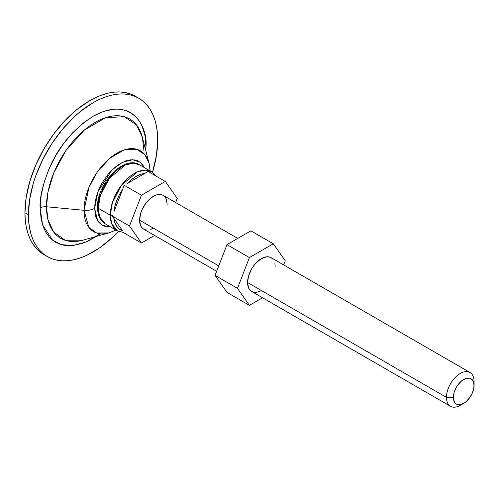 <?xml version="1.0" encoding="UTF-8"?>
<svg xmlns="http://www.w3.org/2000/svg" width="499" height="499" viewBox="0 0 499 499"><rect width="100%" height="100%" fill="white"/><g stroke="black" fill="none" stroke-linecap="round" stroke-linejoin="round"><path stroke-width="0.75" d="M139.595 220.19L218.755 265.892L139.595 220.19L140.643 213.491L141.922 209.998L145.727 203.411L148.109 200.561L153.386 196.3L156.081 195.053L158.663 194.467L161.052 194.56L163.142 195.334A19.505 11.259 120 0 0 148.109 200.561A19.505 11.259 120 0 0 139.595 220.19A19.505 11.259 120 0 0 143.637 229.116L141.922 227.694L140.643 225.679L139.595 220.19M462.105 404.109A19.505 11.259 -60 0 1 450.503 406.286A19.505 11.259 -60 0 1 446.468 397.36L247.566 282.528L446.468 397.36A19.505 11.259 -60 0 1 454.982 377.731A19.505 11.259 -60 0 1 470.008 372.504A19.505 11.259 -60 0 1 474.05 381.436A19.505 11.259 120 0 0 460.259 373.47A19.505 11.259 120 0 0 446.468 397.36L453.36 397.36A14.627 8.446 -60 0 1 463.708 379.446A14.627 8.446 -60 0 1 474.05 385.415L474.05 381.436L473.85 387.86L472.31 393.056L469.453 398.002L465.723 401.938L463.708 403.329L459.747 404.708L456.392 404.059L455.107 402.986L453.56 399.574L453.36 397.36L454.152 392.333L456.392 387.162L457.957 384.773L461.687 380.837L465.723 378.51L469.453 378.136L471.019 378.716L473.264 381.298L474.05 385.415A14.627 8.446 -60 0 1 463.708 403.329A14.627 8.446 -60 0 1 453.36 397.36L446.468 397.36A19.505 11.259 120 0 0 460.259 405.325L463.708 403.329M137.007 97.274A91.429 52.788 120 0 0 135.316 96.22A91.429 52.788 120 0 0 64.858 120.714A91.429 52.788 120 0 0 24.95 212.724L28.399 214.713A91.429 52.788 -60 0 1 68.307 122.704A91.429 52.788 -60 0 1 138.759 98.209A91.429 52.788 -60 0 1 157.696 140.063L156.455 155.345L152.507 172.367A91.429 52.788 -60 0 0 157.696 140.063L157.385 132.927L156.455 126.216L154.915 120.003L152.775 114.34L150.062 109.281L146.8 104.884L143.02 101.178L138.759 98.209L134.063 96.008L128.967 94.585L123.521 93.955L117.789 94.136L111.813 95.116L105.663 96.893L99.382 99.438L93.045 102.738L80.433 111.452L74.282 116.785L62.575 129.147L52.033 143.363L43.07 158.882L36.034 175.118L33.321 183.308L29.641 199.432L28.399 214.713L24.95 212.724A91.429 52.788 120 0 0 43.887 254.577L47.336 256.567L43.07 253.598L39.296 249.899L36.034 245.496L33.321 240.443L31.181 234.779L29.641 228.561L28.711 221.855L28.399 214.713A91.429 52.788 -60 0 0 47.336 256.567L52.033 258.775L57.129 260.197L62.575 260.821L68.307 260.64L74.282 259.661L80.433 257.889L86.714 255.338L99.382 248.022L111.813 237.992L118.431 231.393A91.429 52.788 -60 0 1 47.336 256.567M100.249 233.775L86.177 241.953L72.81 245.539L61.377 244.635L52.532 240.1L42.583 224.924L40.126 207.946A7.317 4.223 180 0 1 46.476 206.761L47.916 219.516L53.53 231.842L65.151 240.269L83.04 240.138L108.801 232.927A46.706 26.965 -60 0 1 84.019 210.31A46.706 26.965 -60 0 1 112.886 155.813A46.706 26.965 -60 0 1 149.02 163.26A46.706 26.965 -60 0 1 150.049 170.883M144.991 147.536A7.317 4.223 180 0 1 145.97 146.837L145.858 150.91L145.97 146.837A7.317 4.223 0 0 0 144.991 147.536M143.924 150.505L142.383 137.35A68.906 39.783 120 0 0 89.072 126.359A68.906 39.783 120 0 0 46.476 206.761L84.019 210.31A12.188 7.036 0 0 0 94.604 208.339L97.954 191.666L112.069 169.885L122.629 162.2L132.709 159.724L140.219 162.219L144.579 167.726M110.672 226.827L106.175 226.652L104.123 226.078L102.226 225.192L98.995 222.504L97.679 220.733L95.727 216.416L94.604 208.339A12.188 7.036 180 0 1 84.019 210.31L46.476 206.761L47.973 192.078L53.805 172.86L65.893 150.611L84.375 130.033L105.732 117.621L124.282 116.704L136.47 124.9L142.383 137.35L149.02 163.26L145.016 154.821L136.757 149.27L124.176 149.887L109.705 158.302L97.174 172.249L88.984 187.331L84.019 210.31L88.797 227.307L96.675 233.021L108.801 232.927L116.036 230.076M123.914 232.64L117.359 230.837A34.132 19.704 -60 0 1 110.285 215.212A2.439 1.41 0 0 0 112.437 215.605A2.439 1.41 180 0 1 110.285 215.212L111.67 223.708L117.359 230.837L105.289 223.87L99.6 216.741L98.222 208.245A34.132 19.704 120 0 0 105.289 223.87C102.027 222.248 97.704 217.389 97.505 207.247C96.669 184.293 123.783 154.696 139.421 164.751L151.49 171.718L145.271 170.122L137.344 171.93L121.4 185.329L112.418 202.544L110.285 215.212L98.222 208.245A2.439 1.41 180 0 1 97.505 207.247A2.439 1.41 0 0 0 98.222 208.245L100.349 195.577L109.337 178.361L125.274 164.963L133.208 163.154L139.421 164.751A34.132 19.704 120 0 0 113.117 173.895A34.132 19.704 120 0 0 98.222 208.245L110.285 215.212A34.132 19.704 -60 0 1 125.187 180.863A34.132 19.704 -60 0 1 151.49 171.718A34.132 19.704 -60 0 1 155.744 175.91M113.922 211.782A31.693 18.301 -60 0 1 122.542 189.564L113.922 211.782L114.92 206.237L116.741 200.542L119.311 194.909L122.542 189.564L124.201 185.279L113.922 211.782M127.526 183.364A31.693 18.301 -60 0 1 144.766 173.409L127.526 183.364L131.755 179.434L136.146 176.397L140.543 174.357L144.766 173.409L148.091 171.488L127.526 183.364M122.542 230.694L119.311 229.078L116.741 226.421L114.92 222.822L113.922 218.431L122.542 230.694A31.693 18.301 -60 0 1 113.922 218.431L112.256 216.067L129.497 226.016L141.442 243.013L154.571 235.434L141.442 243.013L124.201 233.058L141.442 243.013L129.497 226.016L112.256 216.067L122.542 230.694M97.505 207.247A2.439 1.41 180 0 1 98.222 206.255L98.652 200.96L99.925 195.365M110.447 226.852L102.594 225.392L97.636 220.664L94.604 208.339L95.109 202.189L96.588 195.695L98.995 189.115L102.226 182.69L108.364 173.895L113.08 168.918L118.082 164.882L125.711 160.909L130.588 159.799L135.092 159.979L137.144 160.553L140.749 162.637L142.271 164.127L144.679 167.932M120.633 167.433L116.261 170.458L112.057 174.357L108.183 178.985M104.784 184.168L101.996 189.695M96.519 236.364L87.861 241.204L82.722 243.287L72.798 245.539L68.101 245.689L63.647 245.177L59.475 244.011L55.626 242.208L52.139 239.776L49.045 236.744L46.376 233.145L44.155 229.004L41.143 219.279L40.126 207.946C39.421 197.729 42.945 183.47 50.711 165.169C59.899 145.028 74.014 128.736 93.045 116.279C132.216 94.498 148.097 127.732 145.97 146.837L144.953 135.497L141.941 125.773L139.72 121.637L137.05 118.032L133.957 115.001L130.47 112.574L126.621 110.766L122.448 109.605L117.995 109.094L113.298 109.237L103.374 111.495L93.045 116.279L82.722 123.415L72.798 132.622L63.647 143.556L55.626 155.782L49.045 168.843L44.155 182.235L41.143 195.433L40.126 207.946A7.317 4.223 0 0 1 46.476 206.761A68.906 39.783 120 0 0 83.04 240.138M138.759 98.209L130.613 94.012L125.517 92.589L120.078 91.966L114.34 92.147L108.364 93.126L102.214 94.897L95.939 97.448L89.602 100.748L76.989 109.462L64.858 120.714L53.68 134.063L43.887 149.008L35.847 164.957L29.871 181.318L26.191 197.442L24.95 212.724L25.262 219.859L26.191 226.571L27.732 232.79L29.871 238.453L32.585 243.506L35.847 247.909L39.627 251.608L43.887 254.577M175.673 202.569L177.276 198.434L165.331 181.443L141.442 195.234L129.497 226.016L141.442 195.234L124.201 185.279L141.442 195.234L165.331 181.443L148.091 171.488L165.331 181.443L177.276 198.434L175.673 202.569M153.386 228.155L150.698 229.403M145.727 229.889L143.637 229.116L216.666 271.281M237.761 238.416L163.142 195.334L164.857 196.756L166.13 198.777L167.177 204.266M253.698 292.227L251.608 291.453L249.893 290.031L248.614 288.017L247.566 282.528L248.614 275.828L251.608 268.93L253.698 265.749L256.081 262.898L261.357 258.638A19.505 11.259 -60 0 1 271.113 257.671L272.828 259.093M227.001 244.629L249.413 257.571L237.468 288.353L215.057 275.417L227.001 244.629L250.891 230.837L273.302 243.78L250.891 230.837L227.001 244.629L215.057 275.417L237.468 288.353L249.413 305.351L227.001 292.408L215.057 275.417L227.001 292.408L249.413 305.351L262.543 297.766L249.413 305.351L237.468 288.353L249.413 257.571L227.001 244.629M283.644 264.907L285.247 260.771L273.302 243.78L249.413 257.571L273.302 243.78L285.247 260.771L283.644 264.907M261.357 290.487A19.505 11.259 -60 0 1 251.608 291.453A19.505 11.259 -60 0 1 248.614 275.828A19.505 11.259 -60 0 1 261.357 258.638L266.634 256.804L269.023 256.898L271.113 257.671L470.008 372.504M274.887 263.647L275.149 266.603M150.168 170.951L149.02 163.26M156.081 176.103L151.49 171.718M251.608 291.453L450.503 406.286"/></g></svg>
